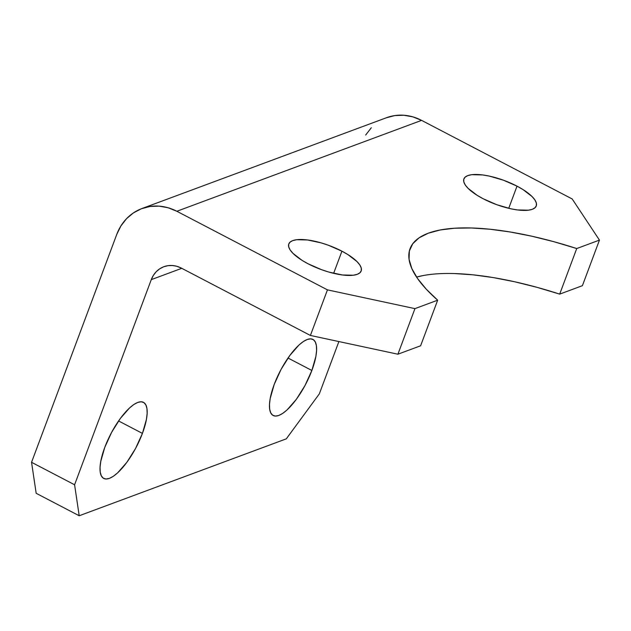 <?xml version="1.0" encoding="UTF-8"?>
<svg xmlns="http://www.w3.org/2000/svg" width="631" height="631" viewBox="0 0 631 631"><rect width="100%" height="100%" fill="white"/><g stroke="black" fill="none" stroke-linecap="round" stroke-linejoin="round"><path stroke-width="0.95" d="M483.133 198.733A38.625 12.644 -159.5 0 1 463.895 178.912A38.625 12.644 -159.5 0 1 517.018 186.153L508.736 208.309L517.018 186.153L503.38 180.182L489.23 176.081L482.652 174.945L471.728 174.692L467.8 175.599L465.118 177.153L463.769 179.291L463.824 181.933L465.268 184.986L468.052 188.322L477.162 195.326L483.133 198.733L496.771 204.704L510.913 208.806L517.491 209.942L528.423 210.194L532.351 209.287L535.033 207.733L536.374 205.596L536.318 202.953L534.875 199.901L532.091 196.572L522.989 189.56L517.018 186.153A38.625 12.644 -159.5 0 1 536.255 205.974A38.625 12.644 -159.5 0 1 483.133 198.733M308.038 263.766A38.625 12.644 -159.5 0 1 288.801 243.945A38.625 12.644 -159.5 0 1 341.931 251.177L333.641 273.333L341.931 251.177L328.286 245.207L321.14 242.88L307.565 239.969L296.633 239.725L292.713 240.624L290.023 242.178L288.683 244.315L288.738 246.958L290.181 250.01L292.965 253.346L302.068 260.358L308.038 263.766L321.684 269.729L328.83 272.064L342.404 274.974L353.336 275.219L357.256 274.311L359.946 272.766L361.287 270.62L361.232 267.978L359.788 264.933L357.004 261.597L347.902 254.585L341.931 251.177A38.625 12.644 -159.5 0 1 361.169 270.999A38.625 12.644 -159.5 0 1 308.038 263.766M142.425 433.394L118.565 420.948L142.425 433.394L146.424 419.394L147.141 413.471L146.952 408.588L145.864 404.921L143.923 402.617L141.202 401.773L137.803 402.404L133.851 404.495L129.513 407.973L120.324 418.471L111.64 432.314L104.77 447.379A42.916 14.347 -62.4 0 1 143.458 402.341A42.916 14.347 -62.4 0 1 142.425 433.394A42.916 14.347 -62.4 0 1 103.736 478.44A42.916 14.347 -62.4 0 1 104.77 447.379L100.771 461.387L100.053 467.311L100.242 472.193L101.331 475.861L103.271 478.164L105.992 479.008L109.392 478.377L113.343 476.279L117.681 472.808L126.87 462.302L135.555 448.467L142.425 433.394M311.864 370.468L288.004 358.022L311.864 370.468L315.871 356.468L316.581 350.544L316.391 345.654L315.303 341.994L313.362 339.691L310.641 338.839L307.242 339.478L303.298 341.568L298.952 345.047L289.771 355.545L281.079 369.387L274.209 384.453A42.916 14.347 -62.4 0 1 312.897 339.415A42.916 14.347 -62.4 0 1 311.864 370.468A42.916 14.347 -62.4 0 1 273.184 415.513A42.916 14.347 -62.4 0 1 274.209 384.453L270.21 398.461L269.492 404.376L269.682 409.267L270.77 412.926L272.71 415.23L275.439 416.081L278.839 415.45L282.783 413.352L287.121 409.882L296.31 399.376L304.994 385.541L311.864 370.468M386.164 117.839L394.809 115.576L403.824 115.244L412.863 116.861L421.587 120.371L572.199 198.97L599.45 240.103L582.405 285.685L559.689 294.125L576.734 248.543L599.45 240.103L576.734 248.543L553.971 241.728L531.665 236.175L510.211 231.987L489.995 229.234L471.373 227.972L454.691 228.217L440.249 229.968L428.307 233.194L419.079 237.832L412.721 243.803L409.361 251.004L409.062 259.294L411.814 268.53L417.58 278.547L426.248 289.164L437.669 300.19L414.946 308.63L327.45 289.866L176.838 211.267L421.587 120.371L572.199 198.97L599.45 240.103L582.405 285.685L559.689 294.125A180.261 59.014 20.5 0 0 416.57 277.072L423.212 275.55M31.55 462.302L36.172 493.3L79.206 515.756L286.3 438.845L79.206 515.756L74.584 484.766L151.274 279.636L181.767 268.317L151.274 279.636L74.584 484.766L31.55 462.302L116.767 234.393L31.55 462.302L74.584 484.766L79.206 515.756L36.172 493.3L31.55 462.302M319.333 393.862L286.3 438.845L319.333 393.862L338.886 341.56L319.333 393.862M141.865 208.569A51.505 45.519 69.6 0 1 176.838 211.267L421.587 120.371A51.505 45.519 -110.4 0 0 386.614 117.674L141.865 208.569A51.505 45.519 69.6 0 0 116.767 234.393L120.915 225.93L126.563 218.657L133.488 212.852L141.415 208.735L150.06 206.471L159.075 206.14L168.114 207.757L176.838 211.267L327.45 289.866L310.405 335.455L181.31 268.08L310.405 335.455L397.909 354.212L420.625 345.772L397.909 354.212L414.946 308.63L437.669 300.19L420.625 345.772L437.669 300.19A180.261 59.014 -159.5 0 1 410.071 248.669A180.261 59.014 -159.5 0 1 576.734 248.543L559.689 294.125L536.934 287.31L514.62 281.757L493.166 277.569L472.95 274.816L454.328 273.554M181.31 268.08L176.948 266.321L172.429 265.517L167.925 265.683L163.603 266.81L159.635 268.869L156.172 271.772L153.349 275.408L151.274 279.636A25.753 22.755 69.6 0 1 163.823 266.732A25.753 22.755 69.6 0 1 181.31 268.08M365.664 135.034L371.312 127.762M310.405 335.455L327.45 289.866L414.946 308.63L397.909 354.212L310.405 335.455"/></g></svg>
